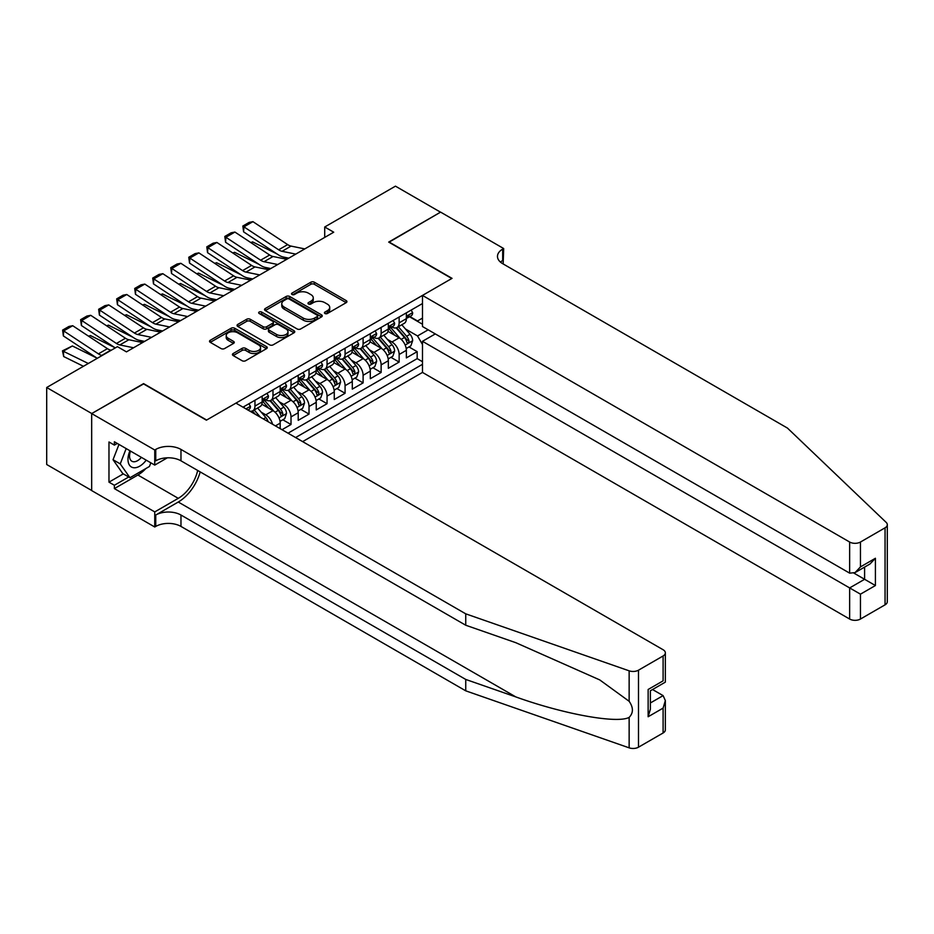 <?xml version="1.0" encoding="UTF-8"?>
<svg xmlns="http://www.w3.org/2000/svg" width="934" height="934" viewBox="0 0 934 934"><rect width="100%" height="100%" fill="white"/><g stroke="black" fill="none" stroke-linecap="round" stroke-linejoin="round"><path stroke-width="1.4" d="M324.939 313.497A1.751 1.016 0 0 0 327.414 313.497L346.21 302.651A2.498 1.448 0 0 0 346.946 301.624A2.498 1.448 0 0 0 346.21 300.608L314.373 282.22A2.498 1.448 0 0 0 310.835 282.22L292.038 293.078A1.751 1.016 0 0 0 291.525 293.79A1.751 1.016 0 0 0 292.038 294.502A1.751 1.016 0 0 0 294.514 294.502L296.942 293.101A8.009 4.623 0 0 1 308.267 293.101L310.917 294.63A8.009 4.623 0 0 1 313.264 297.899A8.009 4.623 0 0 1 310.917 301.168L308.489 302.569A1.751 1.016 0 0 0 307.975 303.293A1.751 1.016 0 0 0 308.489 304.005A1.751 1.016 0 0 0 310.964 304.005L313.404 302.604A8.009 4.623 0 0 1 324.717 302.604L327.379 304.134A8.009 4.623 0 0 1 329.725 307.403A8.009 4.623 0 0 1 327.379 310.672L324.939 312.073A1.751 1.016 0 0 0 324.425 312.785A1.751 1.016 0 0 0 324.939 313.497L324.939 312.073M233.173 353.519A2.498 1.448 0 0 0 232.438 354.535A2.498 1.448 0 0 0 233.173 355.562L242.104 360.722A2.498 1.448 0 0 0 245.642 360.722L266.517 348.662A2.498 1.448 0 0 0 267.252 347.646A2.498 1.448 0 0 0 266.517 346.619L234.667 328.231A2.498 1.448 0 0 0 231.13 328.231L210.255 340.291A2.498 1.448 0 0 0 209.531 341.307A2.498 1.448 0 0 0 210.255 342.334L221.054 348.557A2.498 1.448 0 0 0 224.592 348.557L233.523 343.408A2.498 1.448 0 0 0 234.259 342.381A2.498 1.448 0 0 0 233.523 341.365L228.176 338.271A6.69 3.864 0 0 1 226.215 335.539A6.69 3.864 0 0 1 230.348 331.967A6.69 3.864 0 0 1 237.633 332.808L258.601 344.915A6.69 3.864 0 0 1 260.563 347.646A6.69 3.864 0 0 1 256.43 351.207A6.69 3.864 0 0 1 249.133 350.378L245.642 348.359A2.498 1.448 0 0 0 242.104 348.359L233.173 353.519L233.173 355.562M143.579 383.921L91.754 413.529L46.7 387.505L46.7 464.513L91.672 490.478M143.579 383.605L206.659 420.031L451.776 278.507L388.696 242.093L440.509 212.17L395.456 186.158L324.717 226.997L324.717 237.411M46.7 387.505L117.439 346.666L126.452 351.873L333.718 232.204L324.717 226.997M297.129 328.955A2.498 1.448 0 0 0 300.666 328.955L321.541 316.895A2.498 1.448 0 0 0 322.265 315.879A2.498 1.448 0 0 0 321.541 314.851L289.692 296.475A2.498 1.448 0 0 0 286.154 296.475L265.279 308.524A2.498 1.448 0 0 0 264.544 309.539A2.498 1.448 0 0 0 265.279 310.567L297.129 328.955M259.874 313.882A1.751 1.016 0 0 1 261.648 314.128L261.648 312.049L294.023 330.741A2.498 1.448 0 0 1 294.759 331.757A2.498 1.448 0 0 1 294.023 332.784L273.148 344.833A2.498 1.448 0 0 1 269.611 344.833L237.773 326.445L237.773 324.402A2.498 1.448 0 0 0 237.038 325.429A2.498 1.448 0 0 0 237.773 326.445M237.773 324.402L246.704 319.253A2.498 1.448 0 0 1 250.242 319.253L263.154 326.702A2.498 1.448 0 0 0 266.692 326.702L272.623 323.281A2.498 1.448 0 0 0 273.358 322.265A2.498 1.448 0 0 0 272.623 321.238L259.173 313.474A1.751 1.016 0 0 1 258.66 312.762A1.751 1.016 0 0 1 259.745 311.828A1.751 1.016 0 0 1 261.648 312.049M281.998 429.71L291.011 424.503L282.804 419.763M279.278 401.807L283.796 404.422A10.192 5.884 60 0 1 291.011 416.903L298.215 412.746L298.215 420.335L309.026 414.101L300.83 409.361M297.292 391.404L301.822 394.008A10.192 5.884 60 0 1 309.026 406.5L316.241 402.344L316.241 409.933L327.052 403.686L318.856 398.958M315.318 380.99L319.848 383.605A10.192 5.884 60 0 1 327.052 396.098L334.267 391.93L334.267 399.53L345.078 393.284L336.882 388.556M333.345 370.588L337.863 373.203A10.192 5.884 60 0 1 345.078 385.684L352.293 381.527L352.293 389.128L363.104 382.882L354.897 378.142M351.371 360.185L355.889 362.801A10.192 5.884 60 0 1 363.104 375.281L370.308 371.125L370.308 378.714L381.13 372.479L372.923 367.739M369.385 349.783L373.915 352.387A10.192 5.884 60 0 1 381.13 364.879L388.334 360.711L388.334 368.311L399.145 362.065L399.145 354.476A10.192 5.884 -120 0 0 391.941 341.984L387.412 339.369M390.949 357.337L399.145 362.065M280.188 428.659L280.188 423.149A10.192 5.884 -120 0 0 272.985 410.668L261.835 404.224M272.565 424.258A10.192 5.884 60 0 0 265.77 414.824L261.251 412.209M298.215 412.746A10.192 5.884 -120 0 0 291.011 400.254L279.861 393.821M316.241 402.344A10.192 5.884 -120 0 0 309.026 389.852L297.888 383.419M334.267 391.93A10.192 5.884 -120 0 0 327.052 379.449L315.914 373.005M352.293 381.527A10.192 5.884 -120 0 0 345.078 369.035L333.928 362.602M370.308 371.125A10.192 5.884 -120 0 0 363.104 358.633L351.955 352.2M388.334 360.711A10.192 5.884 -120 0 0 381.13 348.23L369.981 341.797M302.639 441.619L422.483 372.421L849.648 619.044L849.648 587.93L864.604 579.29L864.604 567.101M295.599 437.556L422.483 364.307M422.483 303.538L242.98 407.177M265.676 399.787L265.77 399.845A10.192 5.884 60 0 0 270.872 400.347L278.087 396.179A10.192 5.884 -120 0 0 280.188 391.521L280.188 385.684M283.702 389.385L283.796 389.431A10.192 5.884 60 0 0 288.898 389.945L296.101 385.777A10.192 5.884 -120 0 0 298.215 381.107L298.215 375.281M301.729 378.971L301.822 379.029A10.192 5.884 60 0 0 306.924 379.531L314.128 375.375A10.192 5.884 -120 0 0 316.241 370.705L316.241 364.879M319.755 368.568L319.848 368.626A10.192 5.884 60 0 0 324.939 369.128L332.154 364.961A10.192 5.884 -120 0 0 334.267 360.302L334.267 354.476M337.769 358.166L337.863 358.212A10.192 5.884 60 0 0 342.965 358.726L350.18 354.558A10.192 5.884 -120 0 0 352.293 349.888L352.293 344.062M355.796 347.763L355.889 347.81A10.192 5.884 60 0 0 360.991 348.312L368.194 344.156A10.192 5.884 -120 0 0 370.308 339.486L370.308 333.66M373.822 337.349L373.915 337.407A10.192 5.884 60 0 0 379.017 337.91L386.221 333.753A10.192 5.884 -120 0 0 388.334 329.083L388.334 323.257M288.034 433.189L417.171 358.633L417.171 351.663L406.36 357.909L406.36 350.308A10.192 5.884 -120 0 0 399.145 337.828L388.007 331.383M391.848 326.947L391.941 327.005A10.192 5.884 -120 0 0 397.032 327.507A10.192 5.884 -120 0 0 399.145 322.837L399.145 317.011M397.032 327.507L404.247 323.339A10.192 5.884 -120 0 0 406.36 318.681L406.36 312.843M244.148 407.854L244.148 406.5M254.959 400.254L254.959 406.08A10.192 5.884 60 0 1 252.845 410.75A10.192 5.884 60 0 1 249.705 411.065M252.845 410.75L260.061 406.594A10.192 5.884 -120 0 0 262.174 401.924L262.174 396.098M272.985 389.852L272.985 395.677A10.192 5.884 60 0 1 270.872 400.347M291.011 379.449L291.011 385.275A10.192 5.884 60 0 1 288.898 389.945M309.026 369.035L309.026 374.861A10.192 5.884 60 0 1 306.924 379.531M327.052 358.633L327.052 364.458A10.192 5.884 60 0 1 324.939 369.128M345.078 348.23L345.078 354.056A10.192 5.884 60 0 1 342.965 358.726M363.104 337.828L363.104 343.654A10.192 5.884 60 0 1 360.991 348.312M381.13 327.414L381.13 333.24A10.192 5.884 60 0 1 379.017 337.91M381.13 364.879L381.13 372.479M363.104 375.281L363.104 382.882M345.078 385.684L345.078 393.284M327.052 396.098L327.052 403.686M309.026 406.5L309.026 414.101M291.011 416.903L291.011 424.503M422.483 344.529L417.533 335.948L405.438 328.966M417.533 335.948L428.169 329.807M409.512 316.743L422.483 324.238M409.863 316.544L417.533 320.969L422.483 318.109M408.975 346.923L417.171 351.663M417.171 358.633L422.483 361.703M325.639 313.754L327.379 312.75A8.009 4.623 0 0 0 329.725 309.481L329.725 307.403M313.264 297.899L313.264 299.977A8.009 4.623 0 0 1 310.917 303.246L309.189 304.251M346.187 302.674L314.373 284.31A2.498 1.448 0 0 0 310.835 284.31L292.739 294.747M321.541 314.851L321.541 316.895L289.692 298.553A2.498 1.448 0 0 0 286.154 298.553L265.314 310.59M317.116 316.591A1.751 1.016 0 0 0 317.63 315.879A1.751 1.016 0 0 0 317.116 315.167L289.166 299.02A1.751 1.016 0 0 0 286.68 299.02L284.123 300.503A8.009 4.623 0 0 0 281.776 303.772A8.009 4.623 0 0 0 284.123 307.041L303.223 318.074A8.009 4.623 0 0 0 314.548 318.074L317.116 316.591L317.116 318.669A1.751 1.016 0 0 0 317.63 317.957L317.63 315.879M281.776 303.772L281.776 305.85A8.009 4.623 0 0 0 284.123 309.119L284.123 307.041M317.116 318.669L314.548 320.152A8.009 4.623 0 0 1 303.223 320.152L284.123 309.119M237.796 326.468L246.704 321.331L246.704 319.253M273.358 322.265L273.358 324.343A2.498 1.448 0 0 1 272.623 325.359L266.692 328.78A2.498 1.448 0 0 1 263.154 328.78L250.242 321.331A2.498 1.448 0 0 0 246.704 321.331M261.648 314.128L293.988 332.796M276.557 334.442A6.69 3.864 0 0 0 283.854 335.283A6.69 3.864 0 0 0 287.987 331.71A6.69 3.864 0 0 0 286.026 328.978L278.636 324.717A2.498 1.448 0 0 0 275.098 324.717L269.167 328.138A2.498 1.448 0 0 0 268.443 329.153A2.498 1.448 0 0 0 269.167 330.181L276.557 334.442L276.557 336.52A6.69 3.864 0 0 0 283.854 337.361A6.69 3.864 0 0 0 287.987 333.788L287.987 331.71M268.443 329.153L268.443 331.231A2.498 1.448 0 0 0 269.167 332.259L269.167 330.181M276.557 336.52L269.167 332.259M260.563 347.646L260.563 349.725A6.69 3.864 0 0 1 256.43 353.297A6.69 3.864 0 0 1 249.133 352.457L245.642 350.437A2.498 1.448 0 0 0 242.104 350.437L233.208 355.574M226.215 335.539L226.215 337.618A6.69 3.864 0 0 0 228.176 340.35L228.176 338.271M233.523 341.365L233.523 343.408L228.176 340.35M266.482 348.686L234.667 330.321A2.498 1.448 0 0 0 231.13 330.321L210.29 342.346M406.208 348.522L410.867 345.837L412.665 340.63A6.76 3.899 -120 0 0 410.038 334.29L401.795 324.752M250.767 242.536L252.612 241.906L277.083 253.99M283.154 256.99L287.275 259.022M400.149 338.482L390.739 327.589M394.79 335.306L389.326 328.99A16.182 9.34 -120 0 0 388.824 328.418M396.121 327.869L404.445 337.513A6.76 3.899 60 0 1 406.85 342.171C407.866 343.525 408.59 343.105 409.022 340.922A6.76 3.899 -120 0 0 406.605 336.263L398.374 326.737M396.611 327.717L405.554 338.073A3.444 1.985 60 0 1 406.43 339.427L409.022 340.922M406.85 342.171L407.352 342.965M252.612 241.906L251.118 242.77M295.774 254.118L282.056 251.304A12.749 7.355 60 0 1 278.647 249.798L243.926 226.857L243.599 231.865L278.32 254.807A19.112 11.033 -120 0 0 283.446 257.048L288.793 258.146M411.135 310.088L412.665 312.738A6.76 3.899 60 0 1 411.264 315.727L407.843 317.712A6.76 3.899 -120 0 0 409.022 316.159L408.882 315.552M304.788 248.911L291.069 246.097A12.749 7.355 60 0 1 287.649 244.603L252.939 221.662L243.926 226.857L242.84 226.04L249.156 222.397L252.939 221.662M406.582 318.027L406.605 318.027A6.76 3.899 -120 0 0 407.843 317.712M408.146 315.645L409.022 316.159C408.59 315.132 407.878 315.552 406.85 317.408A6.76 3.899 60 0 1 406.36 318.366M243.599 231.865L242.84 226.04M129.954 450.772A16.567 9.562 120 0 0 133.842 467.747A16.567 9.562 120 0 0 146.206 460.147M130.515 451.087A11.348 6.55 120 0 0 131.892 461.244A11.348 6.55 120 0 0 133.562 461.758A11.348 6.55 120 0 0 141.384 457.368M150.853 462.832L149.428 466.486L129.966 477.729L122.763 473.561L113.037 459.726L118.968 444.421M129.966 477.729L120.241 463.883L126.172 448.589M113.037 459.726L120.241 463.883M435.291 333.917L422.483 341.307L860.459 594.164L860.459 619.044L885.058 604.835L885.058 527.827A7.647 4.413 0 0 0 887.3 524.71A7.647 4.413 0 0 0 886.203 522.421L787.467 428.087L502.69 263.68A17.839 10.297 180 0 1 497.472 256.395A17.839 10.297 180 0 1 502.69 249.109L503.683 248.537L440.603 212.123L388.964 242.245M422.483 341.307L422.483 372.421M388.964 241.929L452.044 278.355L422.483 295.424L849.648 542.035A7.647 4.413 0 0 0 860.459 542.035L885.058 527.827M503.683 248.537L503.146 263.937M422.483 295.424L422.483 326.526L849.648 573.149L849.648 542.035M887.3 524.71L887.3 601.718A7.647 4.413 180 0 1 885.058 604.835M860.459 619.044A7.647 4.413 180 0 1 849.648 619.044M500.449 262.092A17.839 10.297 180 0 1 502.69 260.504L502.69 249.109M853.968 573.149L875.415 585.536L860.459 594.164M860.459 542.035L860.459 566.903L855.054 572.612L849.648 573.149M860.459 566.903L875.415 558.263L870.009 563.973L855.054 572.612M663.105 732.98L663.105 708.112L665.347 700.57L665.347 729.863A7.647 4.413 180 0 1 663.105 732.98L638.494 747.188A7.647 4.413 180 0 1 629.142 747.842L465.739 690.833L465.739 679.438L180.974 515.031A17.839 10.297 -0 0 0 155.745 515.031L178.266 502.025A33.204 19.17 120 0 0 200.203 471.915M465.739 679.438L515.848 696.927C563.727 714.183 617.234 723.85 629.142 717.394C633.474 712.946 633.474 707.575 629.142 701.294L599.745 679.917L515.848 642.709L465.739 625.231L180.974 460.812A17.839 10.297 -0 0 0 155.745 460.812L155.745 449.429L154.752 450.001L91.672 413.575L143.311 383.769L206.391 420.183L235.952 403.114L663.105 649.737A7.647 4.413 -0 0 1 665.347 652.854A7.647 4.413 -0 0 1 663.105 655.972L638.494 670.18L638.494 747.188M465.739 690.833L180.974 526.426A17.839 10.297 -0 0 0 155.745 526.426L154.752 526.998L91.672 490.583L91.672 413.575M465.739 625.231L465.739 613.836L180.974 449.429A17.839 10.297 -0 0 0 155.745 449.429M629.142 701.294L629.142 670.834L465.739 613.836M145.844 468.564A28.674 16.555 -60 0 1 137.893 475.021L114.38 488.599L114.38 485.271L128.705 476.994M117.264 443.44L114.38 445.109L108.974 441.98L108.974 482.154L114.38 485.271M114.38 445.109L114.38 441.77L154.752 465.085L154.752 450.001M154.752 526.998L154.752 511.914L178.266 498.336A28.674 16.555 120 0 0 197.681 470.467M114.38 488.599L154.752 511.914M652.539 689.525L663.105 695.62L665.347 700.57M167.338 457.823L154.752 465.085M629.142 670.834A7.647 4.413 -0 0 0 638.494 670.18M108.974 482.154L123.3 473.877M663.105 708.112L648.138 716.752L650.379 709.21L650.379 690.775L665.347 682.135L665.347 652.854M648.138 716.752L648.138 689.479C651.056 691.172 651.056 691.172 648.138 689.479L663.105 680.851C666.024 682.532 666.024 682.532 663.105 680.851L663.105 655.972M388.182 358.925L392.84 356.239L394.638 351.032A6.76 3.899 -120 0 0 392.011 344.693L383.781 335.166M232.741 252.951L234.586 252.308L259.057 264.392M265.128 267.393L269.249 269.424M382.123 348.884L372.713 337.991M376.776 345.72L371.312 339.392A16.182 9.34 -120 0 0 370.81 338.832M378.095 338.283L386.419 347.927A6.76 3.899 60 0 1 388.836 352.573C389.852 353.928 390.564 353.519 390.996 351.324A6.76 3.899 -120 0 0 388.591 346.677L380.348 337.139M378.585 338.12L387.54 348.487A3.444 1.985 60 0 1 388.404 349.83L390.996 351.324M388.836 352.573L389.326 353.379M234.586 252.308L233.091 253.172M370.156 369.339L374.814 366.642L376.624 361.446A6.76 3.899 -120 0 0 373.985 355.107L365.754 345.568M214.727 263.353L216.56 262.711L241.03 274.794M247.113 277.795L251.223 279.838M364.108 359.298L354.687 348.394M358.749 356.123L353.286 349.795A16.182 9.34 -120 0 0 352.783 349.234M360.069 348.686L368.405 358.329A6.76 3.899 60 0 1 370.81 362.976C371.825 364.342 372.549 363.921 372.97 361.727A6.76 3.899 -120 0 0 370.564 357.08L362.334 347.541M360.559 348.522L369.514 358.889A3.444 1.985 60 0 1 370.378 360.232L372.97 361.727M370.81 362.976L371.3 363.781M216.56 262.711L215.065 263.586M352.141 379.741L356.788 377.056L358.598 371.849A6.76 3.899 -120 0 0 355.959 365.509L347.728 355.971M196.7 273.755L198.545 273.125L223.016 285.209M229.087 288.209L233.208 290.24M346.082 369.701L336.672 358.808M340.723 366.525L335.259 360.197A16.182 9.34 -120 0 0 334.757 359.637M342.042 359.088L350.378 368.732A6.76 3.899 60 0 1 352.783 373.39C353.799 374.744 354.523 374.324 354.943 372.141A6.76 3.899 -120 0 0 352.538 367.482L344.307 357.956M342.533 358.936L351.488 369.292A3.444 1.985 60 0 1 352.351 370.635L354.943 372.141M352.783 373.39L353.274 374.184M198.545 273.125L197.039 273.989M334.115 390.143L338.773 387.458L340.571 382.251A6.76 3.899 -120 0 0 337.945 375.912L329.702 366.373M178.674 284.17L180.519 283.527L204.99 295.611M211.061 298.611L215.182 300.643M328.056 380.103L318.646 369.21M322.697 376.927L317.233 370.611A16.182 9.34 -120 0 0 316.731 370.039M324.028 369.49L332.352 379.134A6.76 3.899 60 0 1 334.757 383.792C335.773 385.147 336.497 384.738 336.929 382.543A6.76 3.899 -120 0 0 334.512 377.885L326.281 368.358M324.518 369.339L333.461 379.694A3.444 1.985 60 0 1 334.337 381.049L336.929 382.543M334.757 383.792L335.248 384.598M180.519 283.527L179.024 284.391M277.748 264.52L264.03 261.707A12.749 7.355 60 0 1 260.621 260.212L225.9 237.271L225.573 242.268L260.294 265.209A19.112 11.033 -120 0 0 265.419 267.451L270.767 268.548M393.109 320.502L394.638 323.152A6.76 3.899 60 0 1 393.249 326.141L389.817 328.114A6.76 3.899 -120 0 0 390.996 326.561L390.856 325.966M286.761 259.313L273.043 256.5A12.749 7.355 60 0 1 269.634 255.005L234.913 232.064L225.9 237.271L224.814 236.442L231.13 232.799L234.913 232.064M388.556 328.429L388.591 328.429A6.76 3.899 -120 0 0 389.817 328.114M390.12 326.059L390.996 326.561C390.575 325.546 389.852 325.954 388.836 327.811A6.76 3.899 60 0 1 388.334 328.768M225.573 242.268L224.814 236.442M259.722 274.923L246.016 272.109A12.749 7.355 60 0 1 242.595 270.615L207.873 247.673L207.558 252.67L242.268 275.612A19.112 11.033 -120 0 0 247.393 277.865L252.74 278.962M375.083 330.905L376.624 333.555A6.76 3.899 60 0 1 375.223 336.544L371.79 338.517A6.76 3.899 -120 0 0 372.97 336.964L372.829 336.368M268.735 269.728L255.017 266.914A12.749 7.355 60 0 1 251.608 265.408L216.886 242.466L207.873 247.673L206.799 246.845L213.104 243.202L216.886 242.466M370.541 338.832L370.564 338.832A6.76 3.899 -120 0 0 371.79 338.517M372.094 336.462L372.97 336.964C372.549 335.948 371.825 336.368 370.81 338.213A6.76 3.899 60 0 1 370.308 339.17M207.558 252.67L206.799 246.845M241.708 285.325L227.989 282.523A12.749 7.355 60 0 1 224.569 281.017L189.859 258.076L189.532 263.084L224.242 286.026A19.112 11.033 -120 0 0 229.367 288.267L234.714 289.365M357.068 341.307L358.598 343.957A6.76 3.899 60 0 1 357.197 346.946L353.776 348.931A6.76 3.899 -120 0 0 354.943 347.366L354.803 346.771M250.721 280.13L237.002 277.316A12.749 7.355 60 0 1 233.582 275.822L198.872 252.869L189.859 258.076L188.773 257.259L195.078 253.616L198.872 252.869M352.515 349.246L352.538 349.246A6.76 3.899 -120 0 0 353.776 348.931M354.079 346.864L354.943 347.366C354.523 346.351 353.799 346.771 352.783 348.615A6.76 3.899 60 0 1 352.293 349.585M189.532 263.084L188.773 257.259M223.681 295.739L209.963 292.926A12.749 7.355 60 0 1 206.554 291.431L171.833 268.478L171.506 273.487L206.227 296.428A19.112 11.033 -120 0 0 211.341 298.67L216.688 299.767M339.042 351.709L340.571 354.371A6.76 3.899 60 0 1 339.17 357.36L335.75 359.333A6.76 3.899 -120 0 0 336.929 357.78L336.777 357.173M232.694 290.532L218.976 287.719A12.749 7.355 60 0 1 215.556 286.224L180.846 263.283L171.833 268.478L170.747 267.661L177.051 264.018L180.846 263.283M334.489 359.648L334.512 359.648A6.76 3.899 -120 0 0 335.75 359.333M336.053 357.278L336.929 357.78C336.497 356.765 335.785 357.173 334.757 359.03A6.76 3.899 60 0 1 334.267 359.987M171.506 273.487L170.747 267.661M316.089 400.558L320.747 397.861L322.545 392.665A6.76 3.899 -120 0 0 319.918 386.314L311.687 376.787M160.648 294.572L162.493 293.93L186.963 306.013M193.034 309.014L197.156 311.045M310.03 390.505L300.62 379.613M304.682 387.341L299.219 381.014A16.182 9.34 -120 0 0 298.717 380.453M306.002 379.904L314.326 389.548A6.76 3.899 60 0 1 316.743 394.195C317.758 395.561 318.471 395.14 318.903 392.945A6.76 3.899 -120 0 0 316.498 388.299L308.255 378.76M306.492 379.741L315.435 390.108A3.444 1.985 60 0 1 316.311 391.451L318.903 392.945M316.743 394.195L317.233 395M162.493 293.93L160.998 294.794M205.655 306.142L191.937 303.328A12.749 7.355 60 0 1 188.528 301.834L153.806 278.892L153.48 283.889L188.201 306.831A19.112 11.033 -120 0 0 193.326 309.084L198.673 310.181M321.016 362.123L322.545 364.774A6.76 3.899 60 0 1 321.144 367.762L317.723 369.736A6.76 3.899 -120 0 0 318.903 368.183L318.763 367.587M214.668 300.935L200.95 298.121A12.749 7.355 60 0 1 197.541 296.627L162.82 273.685L153.806 278.892L152.721 278.063L159.037 274.421L162.82 273.685M316.463 370.051L316.498 370.051A6.76 3.899 -120 0 0 317.723 369.736M318.027 367.681L318.903 368.183C318.482 367.167 317.758 367.576 316.743 369.432A6.76 3.899 60 0 1 316.241 370.389M153.48 283.889L152.721 278.063M298.063 410.96L302.721 408.275L304.519 403.068A6.76 3.899 -120 0 0 301.892 396.728L293.661 387.19M142.622 304.974L144.466 304.344L168.937 316.428M175.02 319.428L179.13 321.459M292.015 400.919L282.593 390.015M286.656 397.744L281.192 391.416A16.182 9.34 -120 0 0 280.69 390.856M287.976 390.307L296.312 399.95A6.76 3.899 60 0 1 298.717 404.597C299.732 405.963 300.456 405.543 300.876 403.36A6.76 3.899 -120 0 0 298.471 398.701L290.24 389.163M288.466 390.143L297.421 400.511A3.444 1.985 60 0 1 298.285 401.853L300.876 403.36M298.717 404.597L299.207 405.403M144.466 304.344L142.972 305.208M187.629 316.544L173.922 313.731A12.749 7.355 60 0 1 170.502 312.236L135.78 289.295L135.465 294.292L170.175 317.245A19.112 11.033 -120 0 0 175.3 319.486L180.647 320.584M302.99 372.526L304.519 375.176A6.76 3.899 60 0 1 303.13 378.165L299.697 380.15A6.76 3.899 -120 0 0 300.876 378.585L300.736 377.99M196.642 311.349L182.924 308.535A12.749 7.355 60 0 1 179.515 307.041L144.793 284.088L135.78 289.295L134.706 288.466L141.011 284.823L144.793 284.088M298.448 380.465L298.471 380.465A6.76 3.899 -120 0 0 299.697 380.15M300.001 378.083L300.876 378.585C300.456 377.569 299.732 377.99 298.717 379.834A6.76 3.899 60 0 1 298.215 380.803M135.465 294.292L134.706 288.466M280.037 421.362L284.695 418.677L286.505 413.47A6.76 3.899 -120 0 0 283.866 407.131L275.635 397.592M124.607 315.377L126.452 314.746L150.923 326.83M156.994 329.83L161.103 331.862M273.989 411.322L264.579 400.429M268.63 408.146L263.166 401.83A16.182 9.34 -120 0 0 262.664 401.258M269.949 400.709L278.285 410.353A6.76 3.899 60 0 1 280.69 415.011C281.706 416.366 282.43 415.945 282.85 413.762A6.76 3.899 -120 0 0 280.445 409.104L272.214 399.577M270.44 400.558L279.394 410.913A3.444 1.985 60 0 1 280.258 412.268L282.85 413.762M280.69 415.011L281.181 415.805M126.452 314.746L124.946 315.61M169.614 326.958L155.896 324.145A12.749 7.355 60 0 1 152.475 322.639L117.766 299.697L117.439 304.706L152.149 327.647A19.112 11.033 -120 0 0 157.274 329.889L162.621 330.986M284.975 382.928L286.505 385.579A6.76 3.899 60 0 1 285.103 388.567L281.683 390.552A6.76 3.899 -120 0 0 282.85 388.999L282.71 388.392M178.616 321.751L164.909 318.938A12.749 7.355 60 0 1 161.489 317.443L126.767 294.502L117.766 299.697L116.68 298.88L122.984 295.237L126.767 294.502M280.422 390.867L280.445 390.867A6.76 3.899 -120 0 0 281.683 390.552M281.986 388.486L282.85 388.999C282.43 387.972 281.706 388.392 280.69 390.237A6.76 3.899 60 0 1 280.188 391.206M117.439 304.706L116.68 298.88M268.128 421.701A6.76 3.899 -120 0 0 265.851 417.533L257.609 408.006M106.581 325.791L108.426 325.149L132.897 337.232M138.968 340.233L143.089 342.264M260.516 417.3L254.188 409.979M252.425 410.96L255.297 414.287M251.935 411.123L254.048 413.564M108.426 325.149L106.931 326.013M151.588 337.361L137.87 334.547A12.749 7.355 60 0 1 134.449 333.053L99.74 310.111L99.413 315.108L134.134 338.05A19.112 11.033 -120 0 0 139.248 340.291L144.595 341.389M266.949 393.342L268.478 395.993A6.76 3.899 60 0 1 267.077 398.981L263.657 400.955A6.76 3.899 -120 0 0 264.836 399.402L264.684 398.806M160.601 332.154L146.883 329.34A12.749 7.355 60 0 1 143.462 327.846L108.753 304.904L99.74 310.111L98.654 309.282L104.958 305.64L108.753 304.904M262.396 401.27L262.419 401.27A6.76 3.899 -120 0 0 263.657 400.955M263.96 398.9L264.836 399.402C264.404 398.386 263.68 398.795 262.664 400.651A6.76 3.899 60 0 1 262.174 401.608M99.413 315.108L98.654 309.282M88.555 336.193L90.4 335.551L114.87 347.635M90.4 335.551L88.905 336.427M133.562 347.763L119.844 344.95A12.749 7.355 60 0 1 116.435 343.455L81.713 320.514L81.386 325.511L115.279 347.915M248.923 403.745L250.452 406.395A6.76 3.899 60 0 1 249.051 409.384L247.93 410.038M142.575 342.568L128.857 339.754A12.749 7.355 60 0 1 125.448 338.248L90.726 315.307L81.713 320.514L80.628 319.685L86.944 316.042L90.726 315.307M81.386 325.511L80.628 319.685M72.373 345.965L63.36 351.161L63.687 356.543L62.473 350.845L72.373 345.965L96.844 358.049M62.473 350.845L88.31 363.489M83.441 366.291L63.687 356.543M102.238 355.445L101.818 355.364A12.749 7.355 60 0 1 98.409 353.858L63.687 330.916L63.36 335.925L97.264 358.317M111.251 350.238L110.831 350.157A12.749 7.355 60 0 1 107.422 348.662L72.7 325.709L63.687 330.916L62.613 330.099L68.918 326.456L72.7 325.709M63.36 335.925L62.613 330.099M265.77 414.824L272.985 410.668M283.796 404.422L291.011 400.254M301.822 394.008L309.026 389.852M319.848 383.605L327.052 379.449M337.863 373.203L345.078 369.035M355.889 362.801L363.104 358.633M373.915 352.387L381.13 348.23M391.941 341.984L399.145 337.828M399.145 322.837L406.36 318.681M254.959 406.08L262.174 401.924M272.985 395.677L280.188 391.521M291.011 385.275L298.215 381.107M309.026 374.861L316.241 370.705M327.052 364.458L334.267 360.302M345.078 354.056L352.293 349.888M363.104 343.654L370.308 339.486M381.13 333.24L388.334 329.083M399.145 354.476L406.36 350.308M275.413 425.904L280.188 423.149M327.379 312.75L327.379 310.672M308.489 304.005L308.489 302.569M310.917 303.246L310.917 301.168M292.038 294.502L292.038 293.078M310.835 284.31L310.835 282.22M314.373 284.31L314.373 282.22M346.21 302.651L346.21 300.608M265.279 310.567L265.279 308.524M286.154 298.553L286.154 296.475M289.692 298.553L289.692 296.475M303.223 320.152L303.223 318.074M314.548 320.152L314.548 318.074M250.242 321.331L250.242 319.253M263.154 328.78L263.154 326.702M266.692 328.78L266.692 326.702M272.623 325.359L272.623 323.281M294.023 332.784L294.023 330.741M242.104 350.437L242.104 348.359M245.642 350.437L245.642 348.359M249.133 352.457L249.133 350.378M210.255 342.334L210.255 340.291M231.13 330.321L231.13 328.231M234.667 330.321L234.667 328.231M266.517 348.662L266.517 346.619M405.181 345.066L412.618 340.758M406.605 336.263L410.038 334.29M401.223 339.381L404.445 337.513M412.618 312.668L406.36 316.287M282.056 251.304L291.069 246.097M278.647 249.798L287.649 244.603M875.415 558.263L875.415 585.536M515.848 696.927L178.266 502.025M180.974 460.812L180.974 449.429M180.974 515.031L180.974 526.426M629.142 747.842L629.142 717.394M155.745 515.031L155.745 526.426M137.893 475.021L178.266 498.336M650.379 702.963L663.105 695.62M387.155 355.469L394.592 351.172M388.591 346.677L392.011 344.693M383.197 349.783L386.419 347.927M369.128 365.871L376.577 361.575M370.564 357.08L373.985 355.107M365.182 360.185L368.405 358.329M351.102 376.274L358.551 371.977M352.538 367.482L355.959 365.509M347.156 370.588L350.378 368.732M333.088 386.688L340.525 382.38M334.512 377.885L337.945 375.912M329.13 381.002L332.352 379.134M394.592 323.071L388.334 326.69M264.03 261.707L273.043 256.5M260.621 260.212L269.634 255.005M376.577 333.473L370.308 337.092M246.016 272.109L255.017 266.914M242.595 270.615L251.608 265.408M358.551 343.887L352.293 347.495M227.989 282.523L237.002 277.316M224.569 281.017L233.582 275.822M340.525 354.29L334.267 357.909M209.963 292.926L218.976 287.719M206.554 291.431L215.556 286.224M315.062 397.09L322.499 392.794M316.498 388.299L319.918 386.314M311.104 391.404L314.326 389.548M322.499 364.692L316.241 368.311M191.937 303.328L200.95 298.121M188.528 301.834L197.541 296.627M297.035 407.493L304.484 403.196M298.471 398.701L301.892 396.728M293.089 401.807L296.312 399.95M304.484 375.106L298.215 378.714M173.922 313.731L182.924 308.535M170.502 312.236L179.515 307.041M279.009 417.895L286.458 413.599M280.445 409.104L283.866 407.131M275.063 412.221L278.285 410.353M286.458 385.508L280.188 389.128M155.896 324.145L164.909 318.938M152.475 322.639L161.489 317.443M263.388 418.957L265.851 417.533M268.432 395.911L262.174 399.53M137.87 334.547L146.883 329.34M134.449 333.053L143.462 327.846M250.405 406.313L245.946 408.894M119.844 344.95L128.857 339.754M116.435 343.455L125.448 338.248M101.818 355.364L110.831 350.157M98.409 353.858L107.422 348.662"/></g></svg>
